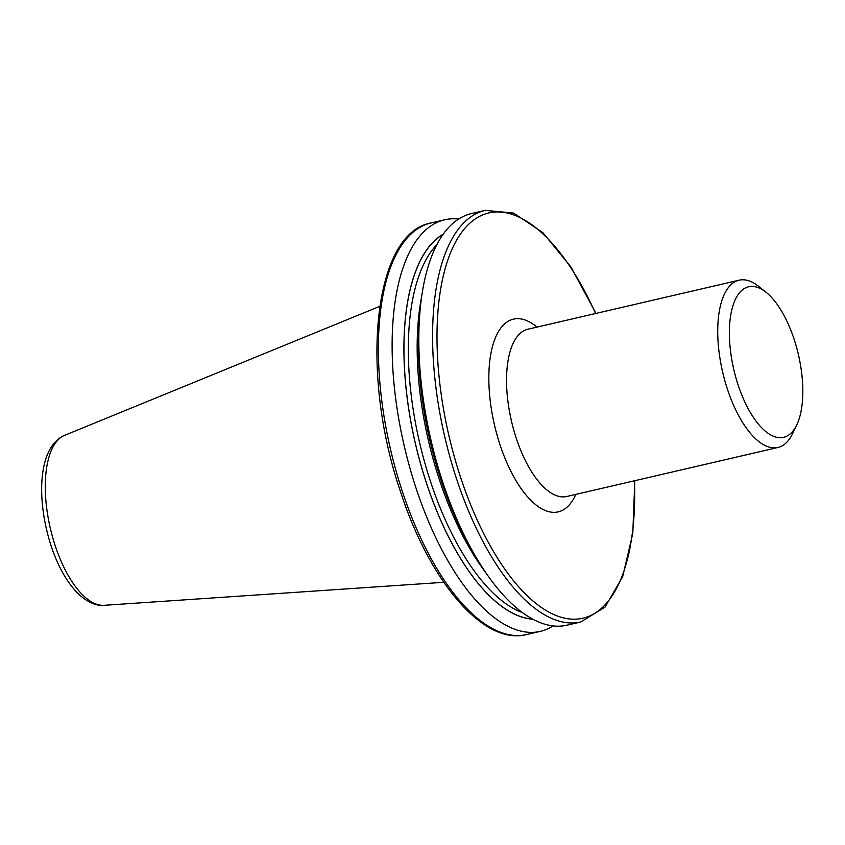 <?xml version="1.0" encoding="UTF-8"?>
<svg xmlns="http://www.w3.org/2000/svg" width="845" height="845" viewBox="0 0 845 845"><rect width="100%" height="100%" fill="white"/><g stroke="black" fill="none" stroke-linecap="round" stroke-linejoin="round"><path stroke-width="1.27" d="M737.981 384.559A77.275 33.145 76.9 0 0 796.814 424.771A77.275 33.145 76.9 0 0 794.215 339.595A77.275 33.145 76.9 0 0 766.056 292.264A77.275 33.145 76.9 0 0 732.816 306.133A77.275 33.145 76.9 0 0 737.981 384.559M766.056 292.264L758.493 286.265A85.863 36.831 76.9 0 0 739.132 280.191A85.863 36.831 76.9 0 0 727.302 388.806A85.863 36.831 76.9 0 0 777.96 447.47A85.863 36.831 76.9 0 0 792.663 433.485L796.814 424.771M458.645 219.045A211.271 90.616 76.9 0 0 444.787 219.774A211.271 90.616 76.9 0 0 415.687 487.026A211.271 90.616 76.9 0 0 540.325 631.373A211.271 90.616 76.9 0 0 553.095 625.923M485.241 210.384L471.415 213.595A211.271 90.616 76.9 0 0 419.416 319.178L418.983 326.265A199.293 85.482 76.9 0 0 440.594 478.777A199.293 85.482 76.9 0 0 470.253 547.137L473.76 553.317A211.271 90.616 76.9 0 0 566.953 625.184L580.779 621.983A211.271 90.616 -103.1 0 1 456.152 477.636A211.271 90.616 -103.1 0 1 485.241 210.384L513.559 213.056L542.796 232.576L570.924 266.957L595.968 313.421M419.416 319.178A211.271 90.616 76.9 0 0 442.326 480.847A211.271 90.616 76.9 0 0 473.76 553.317M443.34 234.065A199.293 85.482 76.9 0 0 415.36 443.488A199.293 85.482 76.9 0 0 532.73 619.184M401.935 490.216A211.271 90.616 76.9 0 0 526.572 634.563C483.403 645.696 429.239 581.286 400.044 490.28C359.78 371.715 373.363 233.04 431.034 222.964A211.271 90.616 76.9 0 0 401.935 490.216M55.031 545.183A87.457 37.507 76.9 0 0 104.041 605.316C99.129 605.96 89.464 604.524 77.825 593.37C66.67 581.93 57.682 565.844 50.848 545.12C36.25 499.437 37.793 446.889 64.59 435.355A87.457 37.507 76.9 0 0 55.031 545.183M739.132 280.191L527.945 329.212A85.863 36.831 76.9 0 0 516.126 437.826A85.863 36.831 76.9 0 0 566.773 496.49L777.96 447.47M575.804 494.399A98.95 42.44 -103.1 0 1 499.849 444.301A98.95 42.44 -103.1 0 1 493.48 343.07A98.95 42.44 -103.1 0 1 536.976 327.11M436.918 244.606A195.966 84.056 76.9 0 0 430.168 480.509A195.966 84.056 76.9 0 0 522.326 612.54M421.666 296.595A195.966 84.056 76.9 0 0 438.977 478.46A195.966 84.056 76.9 0 0 485.727 572.583M443.181 234.287A199.188 85.44 76.9 0 0 426.165 482.104A199.188 85.44 76.9 0 0 532.498 619.058M595.609 313.506A208.05 89.243 76.9 0 0 445.178 268.552A208.05 89.243 76.9 0 0 519.189 587.412A208.05 89.243 76.9 0 0 634.437 480.784M104.041 605.316L443.783 582.3M526.572 634.563L540.325 631.373M431.034 222.964L444.787 219.774M64.59 435.355L379.732 306.355M634.806 480.699L632.789 533.448L622.67 576.702L605.031 607.111L580.779 621.983"/></g></svg>
